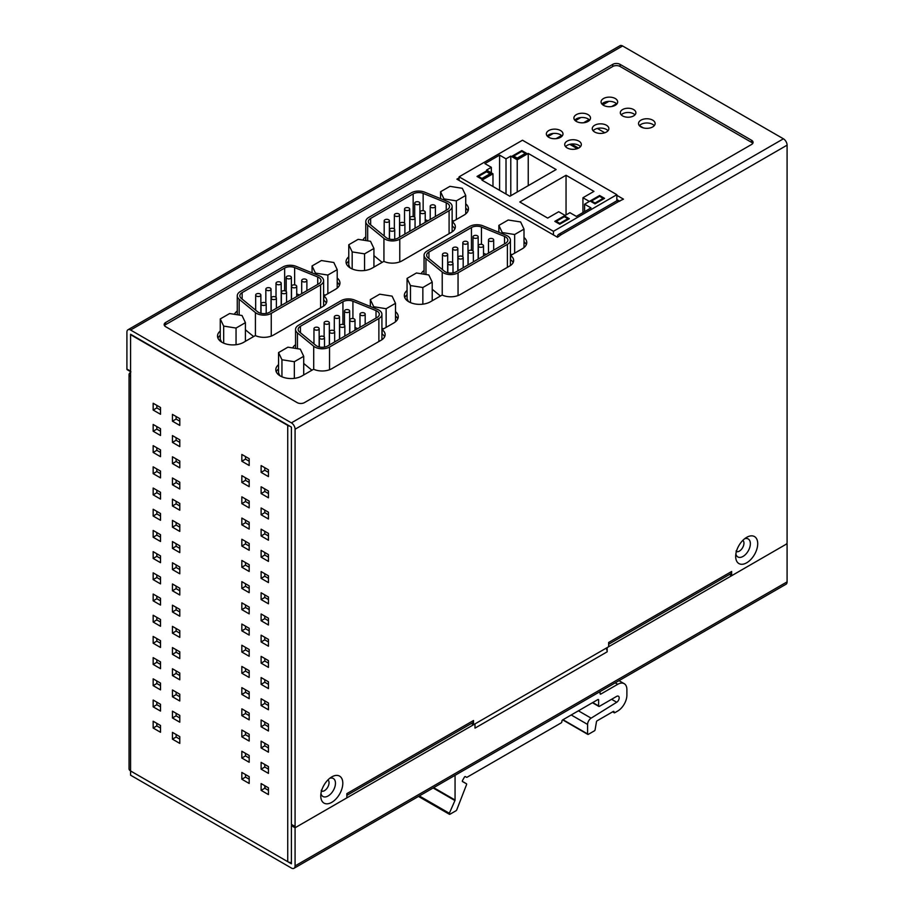 <?xml version="1.0" encoding="UTF-8"?>
<svg xmlns="http://www.w3.org/2000/svg" width="914" height="914" viewBox="0 0 914 914"><rect width="100%" height="100%" fill="white"/><g stroke="black" fill="none" stroke-linecap="round" stroke-linejoin="round"><path stroke-width="1.37" d="M616.539 103.728L611.672 106.527M589.073 119.574L583.555 122.762M561.539 135.478L556.02 138.665M547.794 136.632L553.324 133.433M575.329 120.728L580.858 117.54M602.817 104.859L608.861 101.374M395.499 316.77L397.202 317.752M311.925 370.216L303.711 363.475M279.867 375.7L278.553 372.946L278.553 352.587L287.91 347.183L300.306 349.148L303.711 356.3L303.711 374.957M383.834 328.697L381.915 328.4M337.209 283.112L338.911 284.094M253.635 336.558L245.42 329.817M221.576 342.053L220.263 339.288L220.263 318.94L223.667 326.092L223.667 343.138M325.544 295.051L323.625 294.742M255.417 312.588A10.385 5.998 0 0 0 271.252 313.376L320.586 284.894A10.385 5.998 0 0 0 323.625 280.655A10.385 5.998 0 0 0 319.226 275.754L296.125 266.362A10.385 5.998 0 0 0 282.803 267.025L240.302 291.555A10.385 5.998 0 0 0 237.263 295.793A10.385 5.998 0 0 0 239.16 299.255L255.417 312.588L255.417 335.621M284.642 268.076A7.792 4.501 180 0 1 294.639 267.585L317.729 276.976A7.792 4.501 180 0 1 321.031 280.655A7.792 4.501 180 0 1 318.746 283.831L269.424 312.314A7.792 4.501 180 0 1 257.542 311.72L241.273 298.387A7.792 4.501 180 0 1 239.856 295.793A7.792 4.501 180 0 1 242.141 292.617L284.642 268.076L284.642 290.778M299.438 294.982L296.719 293.874M290.618 276.336A2.593 1.497 0 0 0 287.784 276.005A2.593 1.497 0 0 0 286.185 277.388A2.593 1.497 0 0 0 286.939 278.45A2.593 1.497 0 0 0 289.772 278.781A2.593 1.497 0 0 0 291.372 277.388A2.593 1.497 0 0 0 290.618 276.336M280.449 282.209A2.593 1.497 0 0 0 277.616 281.878A2.593 1.497 0 0 0 276.017 283.26A2.593 1.497 0 0 0 276.771 284.323A2.593 1.497 0 0 0 279.604 284.654A2.593 1.497 0 0 0 281.204 283.26A2.593 1.497 0 0 0 280.449 282.209M270.27 288.081A2.593 1.497 0 0 0 267.448 287.75A2.593 1.497 0 0 0 265.837 289.132A2.593 1.497 0 0 0 266.602 290.195A2.593 1.497 0 0 0 269.436 290.526A2.593 1.497 0 0 0 271.035 289.132A2.593 1.497 0 0 0 270.27 288.081M260.102 293.942A2.593 1.497 0 0 0 257.28 293.623A2.593 1.497 0 0 0 255.669 295.005A2.593 1.497 0 0 0 256.434 296.067A2.593 1.497 0 0 0 259.256 296.387A2.593 1.497 0 0 0 260.867 295.005A2.593 1.497 0 0 0 260.102 293.942M223.667 326.092L236.052 328.057L245.42 322.653L242.016 315.501L229.631 313.536L220.263 318.94M236.052 328.057L236.052 344.704M245.42 322.653L245.42 341.31M315.456 274.211L315.456 273.103L327.852 275.057L337.209 269.653L333.816 262.501L321.42 260.536L312.062 265.94L312.062 272.84M312.062 265.94L315.456 273.103M327.852 275.057L327.852 293.714M337.209 269.653L337.209 288.116M298.592 325.213A10.385 5.998 0 0 0 295.553 329.451A10.385 5.998 0 0 0 297.45 332.902L313.708 346.235A10.385 5.998 0 0 0 329.543 347.023L378.876 318.54A10.385 5.998 0 0 0 381.915 314.302A10.385 5.998 0 0 0 377.516 309.4L354.415 300.009A10.385 5.998 0 0 0 341.093 300.672L298.592 325.213M299.564 332.045A7.792 4.501 180 0 1 298.147 329.451A7.792 4.501 180 0 1 300.432 326.275L342.933 301.734A7.792 4.501 180 0 1 352.918 301.232L376.02 310.623A7.792 4.501 180 0 1 379.321 314.302A7.792 4.501 180 0 1 377.036 317.489L327.715 345.96A7.792 4.501 180 0 1 315.833 345.378L299.564 332.045M357.728 328.629L355.009 327.52M348.908 309.983A2.593 1.497 0 0 0 346.075 309.663A2.593 1.497 0 0 0 344.475 311.046A2.593 1.497 0 0 0 345.229 312.108A2.593 1.497 0 0 0 348.063 312.428A2.593 1.497 0 0 0 349.662 311.046A2.593 1.497 0 0 0 348.908 309.983M338.728 315.856A2.593 1.497 0 0 0 335.906 315.536A2.593 1.497 0 0 0 334.307 316.918A2.593 1.497 0 0 0 335.061 317.981A2.593 1.497 0 0 0 337.894 318.301A2.593 1.497 0 0 0 339.494 316.918A2.593 1.497 0 0 0 338.728 315.856M328.56 321.728A2.593 1.497 0 0 0 325.738 321.408A2.593 1.497 0 0 0 324.127 322.791A2.593 1.497 0 0 0 324.893 323.853A2.593 1.497 0 0 0 327.726 324.173A2.593 1.497 0 0 0 329.326 322.791A2.593 1.497 0 0 0 328.56 321.728M318.392 327.6A2.593 1.497 0 0 0 315.558 327.281A2.593 1.497 0 0 0 313.959 328.663A2.593 1.497 0 0 0 314.724 329.726A2.593 1.497 0 0 0 317.546 330.045A2.593 1.497 0 0 0 319.157 328.663A2.593 1.497 0 0 0 318.392 327.6M303.711 356.3L294.342 361.716L294.342 378.362M278.553 352.587L281.946 359.75L281.946 376.797M281.946 359.75L294.342 361.716M395.499 321.762L395.499 303.311L392.106 296.147L379.71 294.194L370.341 299.598L373.746 306.75L386.142 308.715L386.142 327.372M373.746 306.75L373.746 307.869M386.142 308.715L395.499 303.311M370.341 299.598L370.341 306.487M524.008 242.576L525.71 243.558M440.434 296.022L432.219 289.281M408.375 301.506L407.061 298.752L407.061 278.393L416.43 272.989L428.815 274.954L432.219 282.106L432.219 300.763M512.343 254.503L510.423 254.206M395.556 315.958L395.499 315.924A15.321 8.843 0 0 1 397.796 318.837M337.266 282.3L337.209 282.266A15.321 8.843 0 0 1 339.505 285.179M465.717 208.918L467.42 209.9M382.143 262.364L373.929 255.623M350.085 267.859L348.771 265.094L348.771 244.746L352.176 251.898L352.176 268.945M454.052 220.857L452.133 220.548M383.937 238.394A10.385 5.998 0 0 0 399.772 239.171L449.094 210.7A10.385 5.998 0 0 0 452.133 206.461A10.385 5.998 0 0 0 447.734 201.56L424.644 192.168A10.385 5.998 0 0 0 411.311 192.82L368.81 217.361A10.385 5.998 0 0 0 365.771 221.599A10.385 5.998 0 0 0 367.668 225.061L383.937 238.394L383.937 261.427M413.151 193.882A7.792 4.501 180 0 1 423.148 193.391L446.238 202.782A7.792 4.501 180 0 1 449.539 206.461A7.792 4.501 180 0 1 447.266 209.637L397.933 238.12A7.792 4.501 180 0 1 386.051 237.526L369.793 224.193A7.792 4.501 180 0 1 368.365 221.599A7.792 4.501 180 0 1 370.65 218.423L413.151 193.882L413.151 216.584M427.958 220.788L425.227 219.68M419.126 202.143A2.593 1.497 0 0 0 416.293 201.811A2.593 1.497 0 0 0 414.693 203.194A2.593 1.497 0 0 0 415.459 204.256A2.593 1.497 0 0 0 418.281 204.587A2.593 1.497 0 0 0 419.892 203.194A2.593 1.497 0 0 0 419.126 202.143M408.958 208.004A2.593 1.497 0 0 0 406.124 207.684A2.593 1.497 0 0 0 404.525 209.066A2.593 1.497 0 0 0 405.279 210.129A2.593 1.497 0 0 0 408.112 210.448A2.593 1.497 0 0 0 409.712 209.066A2.593 1.497 0 0 0 408.958 208.004M398.79 213.876A2.593 1.497 0 0 0 395.956 213.556A2.593 1.497 0 0 0 394.357 214.939A2.593 1.497 0 0 0 395.111 216.001A2.593 1.497 0 0 0 397.944 216.321A2.593 1.497 0 0 0 399.544 214.939A2.593 1.497 0 0 0 398.79 213.876M388.61 219.748A2.593 1.497 0 0 0 385.788 219.429A2.593 1.497 0 0 0 384.177 220.811A2.593 1.497 0 0 0 384.943 221.874A2.593 1.497 0 0 0 387.776 222.193A2.593 1.497 0 0 0 389.375 220.811A2.593 1.497 0 0 0 388.61 219.748M352.176 251.898L364.572 253.864L373.929 248.459L370.536 241.296L358.139 239.342L348.771 244.746M364.572 253.864L364.572 270.51M373.929 248.459L373.929 267.105M443.964 200.017L443.964 198.909L456.36 200.863L465.717 195.459L462.324 188.307L449.928 186.342L440.571 191.746L440.571 198.635M440.571 191.746L443.964 198.909M456.36 200.863L456.36 219.52M465.717 195.459L465.717 213.922M427.101 251.019A10.385 5.998 0 0 0 424.062 255.257A10.385 5.998 0 0 0 425.958 258.708L442.227 272.041A10.385 5.998 0 0 0 458.051 272.829L507.384 244.346A10.385 5.998 0 0 0 510.423 240.108A10.385 5.998 0 0 0 506.025 235.206L482.923 225.815A10.385 5.998 0 0 0 469.602 226.478L427.101 251.019M428.083 257.851A7.792 4.501 180 0 1 426.655 255.257A7.792 4.501 180 0 1 428.94 252.081L471.441 227.54A7.792 4.501 180 0 1 481.438 227.038L504.528 236.429A7.792 4.501 180 0 1 507.83 240.108A7.792 4.501 180 0 1 505.545 243.284L456.223 271.766A7.792 4.501 180 0 1 444.341 271.184L428.083 257.851M486.248 254.435L483.517 253.327M477.416 235.789A2.593 1.497 0 0 0 474.583 235.469A2.593 1.497 0 0 0 472.984 236.852A2.593 1.497 0 0 0 473.738 237.914A2.593 1.497 0 0 0 476.571 238.234A2.593 1.497 0 0 0 478.171 236.852A2.593 1.497 0 0 0 477.416 235.789M467.248 241.662A2.593 1.497 0 0 0 464.415 241.342A2.593 1.497 0 0 0 462.815 242.724A2.593 1.497 0 0 0 463.569 243.787A2.593 1.497 0 0 0 466.403 244.107A2.593 1.497 0 0 0 468.002 242.724A2.593 1.497 0 0 0 467.248 241.662M457.069 247.534A2.593 1.497 0 0 0 454.247 247.214A2.593 1.497 0 0 0 452.636 248.597A2.593 1.497 0 0 0 453.401 249.659A2.593 1.497 0 0 0 456.235 249.979A2.593 1.497 0 0 0 457.834 248.597A2.593 1.497 0 0 0 457.069 247.534M446.9 253.407A2.593 1.497 0 0 0 444.078 253.075A2.593 1.497 0 0 0 442.467 254.469A2.593 1.497 0 0 0 443.233 255.52A2.593 1.497 0 0 0 446.055 255.851A2.593 1.497 0 0 0 447.666 254.469A2.593 1.497 0 0 0 446.9 253.407M432.219 282.106L422.851 287.51L422.851 304.168M407.061 278.393L410.466 285.556L410.466 302.603M410.466 285.556L422.851 287.51M524.008 247.568L524.008 229.117L520.614 221.953L508.218 220L498.861 225.404L502.254 232.556L514.651 234.521L514.651 253.167M502.254 232.556L502.254 233.676M514.651 234.521L524.008 229.117M498.861 225.404L498.861 232.293M459.079 176.825L553.438 231.311L616.847 194.693L522.488 140.219L459.079 176.825L459.079 180.435M556.135 169.547L509.875 196.259L481.964 180.149L492.977 173.786L486.556 170.073L491.332 167.319L484.9 163.606L499.592 155.129L506.013 158.842L510.789 156.088L517.221 159.79L528.235 153.438L556.135 169.547M566.052 175.271L593.951 191.38L582.938 197.744L589.37 201.446L584.594 204.199L591.015 207.912L576.334 216.39L569.902 212.688L565.138 215.441L558.705 211.728L547.692 218.092L519.792 201.983L566.052 175.271L566.052 214.904M491.515 173.786L481.964 179.293L477.017 176.436L486.556 170.918L491.515 173.786M569.319 218.709L559.768 224.216L554.809 221.359L564.361 215.841L569.319 218.709M512.263 156.088L521.803 150.57L526.761 153.438L517.221 158.945L512.263 156.088M590.067 201L599.607 195.493L604.565 198.349L595.025 203.868L590.067 201M616.847 195.333L623.462 199.149L619.052 201.263A5.187 2.993 60 0 0 616.459 201.011L558.557 234.441A5.187 2.993 -120 0 1 561.15 234.704L557.471 237.24L553.438 234.909L553.438 231.311M616.847 194.693L616.847 200.84M528.235 153.438L528.235 185.656M517.221 192.02L517.221 159.79M510.789 195.722L510.789 156.088M506.013 194.031L506.013 158.842M499.592 190.318L499.592 155.129M491.332 172.826L491.332 167.319M492.977 186.502L492.977 173.786M584.594 211.625L584.594 204.199M582.938 212.574L582.938 197.744M486.556 170.918L486.556 171.775L478.479 176.436L481.964 178.447L481.964 179.293M478.479 177.282L478.479 176.436M490.041 174.631L490.041 173.786L486.556 171.775M481.964 178.447L490.041 173.786M564.361 215.841L564.361 216.687L556.283 221.359L559.768 223.37L559.768 224.216M556.283 222.205L556.283 221.359M567.845 219.554L567.845 218.709L564.361 216.687M559.768 223.37L567.845 218.709M525.299 154.283L525.299 153.438L521.803 151.416L521.803 150.57M513.725 156.934L513.725 156.088L517.221 158.099L517.221 158.945M521.803 151.416L513.725 156.088M517.221 158.099L525.299 153.438M603.103 199.206L603.103 198.349L599.607 196.339L599.607 195.493M591.529 201.857L591.529 201L595.025 203.022L595.025 203.868M599.607 196.339L591.529 201M595.025 203.022L603.103 198.349M569.788 144.355L577.248 148.662M597.322 128.451L604.782 132.758M571.479 144.058L578.528 148.125M639.412 125.618L643.365 127.903M172.438 527.161L179.784 531.411L179.784 524.625L172.438 520.386L172.438 527.161L176.116 525.047L179.784 527.161M176.116 522.5L176.116 525.047M606.096 648.197A5.187 2.993 60 0 1 607.17 651.819L607.17 647.58L787.091 543.704L787.091 581.864A5.187 2.993 60 0 1 786.017 584.24L294 868.3A5.187 2.993 -120 0 1 291.406 868.037L130.588 775.198L130.588 770.959L287.739 861.685A5.187 2.993 180 0 0 291.406 862.565M289.704 426.118A5.187 2.993 0 0 1 287.739 425.41L130.588 334.684L130.588 376.659A5.187 2.993 0 0 1 129.057 374.534A5.187 2.993 0 0 1 130.588 372.421M268.453 794.586L261.118 790.347L261.118 783.561L268.453 787.811L268.453 794.586M249.179 783.458L241.833 779.219L241.833 772.433L249.179 776.672L249.179 783.458M179.784 743.39L172.438 739.152L172.438 732.377L179.784 736.615L179.784 743.39M160.51 732.263L153.164 728.024L153.164 721.237L160.51 725.476L160.51 732.263M268.453 773.393L261.118 769.154L261.118 762.367L268.453 766.606L268.453 773.393M249.179 762.265L241.833 758.026L241.833 751.239L249.179 755.478L249.179 762.265M179.784 722.197L172.438 717.958L172.438 711.172L179.784 715.411L179.784 722.197M160.51 711.069L153.164 706.83L153.164 700.044L160.51 704.283L160.51 711.069M268.453 752.188L261.118 747.949L261.118 741.163L268.453 745.413L268.453 752.188M249.179 741.06L241.833 736.821L241.833 730.035L249.179 734.273L249.179 741.06M179.784 700.992L172.438 696.754L172.438 689.979L179.784 694.217L179.784 700.992M160.51 689.864L153.164 685.626L153.164 678.839L160.51 683.089L160.51 689.864M268.453 730.994L261.118 726.756L261.118 719.969L268.453 724.208L268.453 730.994M249.179 719.866L241.833 715.628L241.833 708.841L249.179 713.08L249.179 719.866M179.784 679.799L172.438 675.56L172.438 668.774L179.784 673.012L179.784 679.799M160.51 668.671L153.164 664.432L153.164 657.646L160.51 661.885L160.51 668.671M268.453 709.79L261.118 705.551L261.118 698.776L268.453 703.015L268.453 709.79M249.179 698.662L241.833 694.423L241.833 687.636L249.179 691.875L249.179 698.662M179.784 658.594L172.438 654.355L172.438 647.58L179.784 651.819L179.784 658.594M160.51 647.466L153.164 643.228L153.164 636.441L160.51 640.691L160.51 647.466M268.453 688.596L261.118 684.358L261.118 677.571L268.453 681.81L268.453 688.596M249.179 677.468L241.833 673.23L241.833 666.443L249.179 670.682L249.179 677.468M179.784 637.401L172.438 633.162L172.438 626.376L179.784 630.614L179.784 637.401M160.51 626.273L153.164 622.034L153.164 615.248L160.51 619.486L160.51 626.273M268.453 667.391L261.118 663.153L261.118 656.378L268.453 660.616L268.453 667.391M249.179 656.263L241.833 652.025L241.833 645.238L249.179 649.488L249.179 656.263M179.784 616.196L172.438 611.957L172.438 605.182L179.784 609.421L179.784 616.196M160.51 605.068L153.164 600.829L153.164 594.054L160.51 598.293L160.51 605.068M268.453 646.198L261.118 641.959L261.118 635.173L268.453 639.412L268.453 646.198M249.179 635.07L241.833 630.831L241.833 624.045L249.179 628.284L249.179 635.07M179.784 595.003L172.438 590.764L172.438 583.977L179.784 588.216L179.784 595.003M160.51 583.875L153.164 579.636L153.164 572.85L160.51 577.088L160.51 583.875M268.453 624.993L261.118 620.755L261.118 613.98L268.453 618.218L268.453 624.993M249.179 613.865L241.833 609.627L241.833 602.84L249.179 607.09L249.179 613.865M179.784 573.809L172.438 569.559L172.438 562.784L179.784 567.023L179.784 573.809M160.51 562.67L153.164 558.431L153.164 551.656L160.51 555.895L160.51 562.67M268.453 603.8L261.118 599.561L261.118 592.775L268.453 597.013L268.453 603.8M249.179 592.672L241.833 588.433L241.833 581.647L249.179 585.885L249.179 592.672M179.784 552.604L172.438 548.366L172.438 541.579L179.784 545.818L179.784 552.604M160.51 541.476L153.164 537.238L153.164 530.451L160.51 534.69L160.51 541.476M268.453 582.595L261.118 578.356L261.118 571.581L268.453 575.82L268.453 582.595M249.179 571.467L241.833 567.228L241.833 560.453L249.179 564.692L249.179 571.467M160.51 520.272L153.164 516.033L153.164 509.258L160.51 513.497L160.51 520.272M268.453 561.402L261.118 557.163L261.118 550.377L268.453 554.615L268.453 561.402M249.179 550.274L241.833 546.035L241.833 539.249L249.179 543.487L249.179 550.274M179.784 510.206L172.438 505.968L172.438 499.181L179.784 503.42L179.784 510.206M160.51 499.078L153.164 494.84L153.164 488.053L160.51 492.292L160.51 499.078M268.453 540.208L261.118 535.958L261.118 529.183L268.453 533.422L268.453 540.208M249.179 529.069L241.833 524.83L241.833 518.055L249.179 522.294L249.179 529.069M179.784 489.013L172.438 484.774L172.438 477.988L179.784 482.226L179.784 489.013M160.51 477.885L153.164 473.635L153.164 466.86L160.51 471.098L160.51 477.885M268.453 519.003L261.118 514.765L261.118 507.978L268.453 512.217L268.453 519.003M249.179 507.876L241.833 503.637L241.833 496.85L249.179 501.089L249.179 507.876M179.784 467.808L172.438 463.569L172.438 456.783L179.784 461.022L179.784 467.808M160.51 456.68L153.164 452.441L153.164 445.655L160.51 449.894L160.51 456.68M268.453 497.81L261.118 493.56L261.118 486.785L268.453 491.024L268.453 497.81M249.179 486.671L241.833 482.432L241.833 475.657L249.179 479.896L249.179 486.671M179.784 446.615L172.438 442.376L172.438 435.59L179.784 439.828L179.784 446.615M160.51 435.487L153.164 431.237L153.164 424.462L160.51 428.7L160.51 435.487M268.453 476.605L261.118 472.367L261.118 465.58L268.453 469.819L268.453 476.605M249.179 465.477L241.833 461.239L241.833 454.452L249.179 458.691L249.179 465.477M179.784 425.41L172.438 421.171L172.438 414.385L179.784 418.623L179.784 425.41M160.51 414.282L153.164 410.043L153.164 403.257L160.51 407.495L160.51 414.282M245.512 774.558L245.512 777.106L249.179 779.219M264.786 785.686L264.786 788.234L268.453 790.347M156.831 723.362L156.831 725.91L160.51 728.024M176.116 734.49L176.116 737.038L179.784 739.152M245.512 753.353L245.512 755.901L249.179 758.026M264.786 764.481L264.786 767.029L268.453 769.154M156.831 702.158L156.831 704.705L160.51 706.83M176.116 713.297L176.116 715.833L179.784 717.958M245.512 732.16L245.512 734.707L249.179 736.821M264.786 743.288L264.786 745.835L268.453 747.949M156.831 680.964L156.831 683.512L160.51 685.626M176.116 692.092L176.116 694.64L179.784 696.754M245.512 710.955L245.512 713.503L249.179 715.628M264.786 722.094L264.786 724.631L268.453 726.756M156.831 659.771L156.831 662.307L160.51 664.432M176.116 670.899L176.116 673.435L179.784 675.56M245.512 689.762L245.512 692.309L249.179 694.423M264.786 700.889L264.786 703.437L268.453 705.551M156.831 638.566L156.831 641.114L160.51 643.228M176.116 649.694L176.116 652.242L179.784 654.355M245.512 668.557L245.512 671.105L249.179 673.23M264.786 679.696L264.786 682.232L268.453 684.358M156.831 617.373L156.831 619.909L160.51 622.034M176.116 628.501L176.116 631.037L179.784 633.162M245.512 647.363L245.512 649.911L249.179 652.025M264.786 658.491L264.786 661.039L268.453 663.153M156.831 596.168L156.831 598.716L160.51 600.829M176.116 607.296L176.116 609.844L179.784 611.957M245.512 626.17L245.512 628.706L249.179 630.831M264.786 637.298L264.786 639.834L268.453 641.959M156.831 574.975L156.831 577.511L160.51 579.636M176.116 586.103L176.116 588.639L179.784 590.764M245.512 604.965L245.512 607.513L249.179 609.627M264.786 616.093L264.786 618.641L268.453 620.755M156.831 553.77L156.831 556.318L160.51 558.431M176.116 564.898L176.116 567.445L179.784 569.559M245.512 583.772L245.512 586.308L249.179 588.433M264.786 594.9L264.786 597.436L268.453 599.561M156.831 532.576L156.831 535.113L160.51 537.238M176.116 543.704L176.116 546.241L179.784 548.366M245.512 562.567L245.512 565.115L249.179 567.228M264.786 573.695L264.786 576.243L268.453 578.356M156.831 511.372L156.831 513.919L160.51 516.033M245.512 541.374L245.512 543.91L249.179 546.035M264.786 552.502L264.786 555.038L268.453 557.163M156.831 490.178L156.831 492.715L160.51 494.84M176.116 501.306L176.116 503.843L179.784 505.968M245.512 520.169L245.512 522.717L249.179 524.83M264.786 531.297L264.786 533.845L268.453 535.958M156.831 468.973L156.831 471.521L160.51 473.635M176.116 480.101L176.116 482.649L179.784 484.774M245.512 498.975L245.512 501.512L249.179 503.637M264.786 510.103L264.786 512.64L268.453 514.765M156.831 447.78L156.831 450.316L160.51 452.441M176.116 458.908L176.116 461.456L179.784 463.569M245.512 477.771L245.512 480.318L249.179 482.432M264.786 488.899L264.786 491.446L268.453 493.56M156.831 426.575L156.831 429.123L160.51 431.237M176.116 437.703L176.116 440.251L179.784 442.376M245.512 456.577L245.512 459.114L249.179 461.239M264.786 467.705L264.786 470.242L268.453 472.367M156.831 405.382L156.831 407.918L160.51 410.043M176.116 416.51L176.116 419.058L179.784 421.171M129.057 374.534L129.057 768.834A5.187 2.993 180 0 0 130.588 770.959L291.406 863.799L291.406 825.65L292.046 825.273M291.406 825.65L295.073 827.764L295.073 865.924A5.187 2.993 -120 0 1 294 868.3M295.073 827.764L474.994 723.888L474.994 728.127L607.17 651.819M266.191 786.497A6.489 3.747 180 0 1 264.786 787.32M267.596 789.845A11.688 6.741 0 0 0 268.453 789.468M738.615 546.081A6.489 3.747 120 0 0 739.209 545.052M245.512 777.106L241.833 779.219M264.786 788.234L261.118 790.347M156.831 725.91L153.164 728.024M176.116 737.038L172.438 739.152M245.512 755.901L241.833 758.026M264.786 767.029L261.118 769.154M156.831 704.705L153.164 706.83M176.116 715.833L172.438 717.958M245.512 734.707L241.833 736.821M264.786 745.835L261.118 747.949M156.831 683.512L153.164 685.626M176.116 694.64L172.438 696.754M245.512 713.503L241.833 715.628M264.786 724.631L261.118 726.756M156.831 662.307L153.164 664.432M176.116 673.435L172.438 675.56M245.512 692.309L241.833 694.423M264.786 703.437L261.118 705.551M156.831 641.114L153.164 643.228M176.116 652.242L172.438 654.355M245.512 671.105L241.833 673.23M264.786 682.232L261.118 684.358M156.831 619.909L153.164 622.034M176.116 631.037L172.438 633.162M245.512 649.911L241.833 652.025M264.786 661.039L261.118 663.153M156.831 598.716L153.164 600.829M176.116 609.844L172.438 611.957M245.512 628.706L241.833 630.831M264.786 639.834L261.118 641.959M156.831 577.511L153.164 579.636M176.116 588.639L172.438 590.764M245.512 607.513L241.833 609.627M264.786 618.641L261.118 620.755M156.831 556.318L153.164 558.431M176.116 567.445L172.438 569.559M245.512 586.308L241.833 588.433M264.786 597.436L261.118 599.561M156.831 535.113L153.164 537.238M176.116 546.241L172.438 548.366M245.512 565.115L241.833 567.228M264.786 576.243L261.118 578.356M156.831 513.919L153.164 516.033M245.512 543.91L241.833 546.035M264.786 555.038L261.118 557.163M156.831 492.715L153.164 494.84M176.116 503.843L172.438 505.968M245.512 522.717L241.833 524.83M264.786 533.845L261.118 535.958M156.831 471.521L153.164 473.635M176.116 482.649L172.438 484.774M245.512 501.512L241.833 503.637M264.786 512.64L261.118 514.765M156.831 450.316L153.164 452.441M176.116 461.456L172.438 463.569M245.512 480.318L241.833 482.432M264.786 491.446L261.118 493.56M156.831 429.123L153.164 431.237M176.116 440.251L172.438 442.376M245.512 459.114L241.833 461.239M264.786 470.242L261.118 472.367M156.831 407.918L153.164 410.043M176.116 419.058L172.438 421.171M323.716 785.629A6.489 3.747 120 0 0 324.31 784.6M291.406 422.862A5.187 2.993 -120 0 1 295.073 429.226L295.073 826.496A1.554 0.903 120 0 0 295.405 827.204A1.554 0.903 120 0 0 296.182 827.124L346.852 797.876L346.852 793.638L473.521 720.495L473.521 724.745L608.644 646.735L608.644 642.485L731.646 571.479L731.646 575.717L785.983 544.344A1.554 0.903 120 0 0 787.091 542.436L787.091 145.166A5.187 2.993 60 0 0 783.412 138.802L291.406 422.862L130.588 330.023A5.187 2.993 -120 0 0 127.983 329.76A5.187 2.993 -120 0 0 126.909 332.136L126.909 369.028A1.554 0.903 -60 0 0 127.229 369.736L130.588 371.667M757.717 543.704A15.572 8.991 -60 0 1 746.704 562.784A15.572 8.991 -60 0 1 735.679 556.42A15.572 8.991 -60 0 1 746.704 537.341A15.572 8.991 -60 0 1 757.717 543.704M342.807 783.252A15.572 8.991 -60 0 1 331.793 802.332A15.572 8.991 -60 0 1 320.78 795.968A15.572 8.991 -60 0 1 331.793 776.889A15.572 8.991 -60 0 1 342.807 783.252M295.405 827.204L291.726 825.091A1.554 0.903 -60 0 1 291.406 824.371L291.406 427.112L130.588 334.261L130.588 371.141A1.554 0.903 120 0 0 130.908 371.861M735.873 553.975A10.385 5.998 120 0 0 743.859 555.895A10.385 5.998 120 0 0 750.371 543.704A10.385 5.998 120 0 0 744.682 538.734M320.963 793.523A10.385 5.998 120 0 0 328.949 795.431A10.385 5.998 120 0 0 335.461 783.252A10.385 5.998 120 0 0 329.771 778.271M731.646 575.717L729.498 574.472M731.646 571.479A5.187 2.993 60 0 1 730.572 573.855L608.644 644.244M473.521 724.745L471.373 723.5M473.521 720.495A5.187 2.993 60 0 1 472.447 722.883L346.852 795.397M127.983 329.76L620 45.7A5.187 2.993 60 0 1 622.594 45.963L783.412 138.802M165.685 326.709A5.187 2.993 180 0 1 164.166 324.596A5.187 2.993 180 0 1 165.685 322.471L612.757 64.357A5.187 2.993 180 0 1 620.103 64.357L751.548 140.253A5.187 2.993 180 0 1 753.067 142.367A5.187 2.993 180 0 1 751.548 144.492L304.476 402.606A5.187 2.993 180 0 1 297.13 402.606L165.685 326.709M752.736 143.429A5.187 2.993 0 0 0 751.548 142.367L620.103 66.482A5.187 2.993 0 0 0 612.757 66.482L165.685 324.596A5.187 2.993 0 0 0 164.497 325.647M640.954 120.157A8.306 4.799 180 0 1 650.003 119.117A8.306 4.799 180 0 1 655.132 123.539A8.306 4.799 180 0 1 652.699 126.932A8.306 4.799 180 0 1 643.65 127.971A8.306 4.799 180 0 1 638.52 123.539A8.306 4.799 180 0 1 640.954 120.157M622.594 109.554A7.792 4.501 180 0 1 631.083 108.583A7.792 4.501 180 0 1 635.893 112.73A7.792 4.501 180 0 1 633.608 115.918A7.792 4.501 180 0 1 625.119 116.889A7.792 4.501 180 0 1 620.309 112.73A7.792 4.501 180 0 1 622.594 109.554M576.334 114.638A8.306 4.799 180 0 1 585.383 113.599A8.306 4.799 180 0 1 590.513 118.032A8.306 4.799 180 0 1 588.079 121.425A8.306 4.799 180 0 1 579.03 122.465A8.306 4.799 180 0 1 573.901 118.032A8.306 4.799 180 0 1 576.334 114.638M594.694 125.241A8.306 4.799 180 0 1 603.743 124.201A8.306 4.799 180 0 1 608.873 128.634A8.306 4.799 180 0 1 606.439 132.027A8.306 4.799 180 0 1 597.39 133.067A8.306 4.799 180 0 1 592.261 128.634A8.306 4.799 180 0 1 594.694 125.241M567.148 141.133A8.306 4.799 180 0 1 576.208 140.093A8.306 4.799 180 0 1 581.338 144.526A8.306 4.799 180 0 1 578.905 147.919A8.306 4.799 180 0 1 569.845 148.959A8.306 4.799 180 0 1 564.715 144.526A8.306 4.799 180 0 1 567.148 141.133M548.788 130.542A8.306 4.799 180 0 1 557.848 129.502A8.306 4.799 180 0 1 562.978 133.935A8.306 4.799 180 0 1 560.545 137.329A8.306 4.799 180 0 1 551.485 138.368A8.306 4.799 180 0 1 546.355 133.935A8.306 4.799 180 0 1 548.788 130.542M524.008 237.469A15.321 8.843 180 0 1 526.75 242.518A15.321 8.843 180 0 1 522.26 248.779L510.606 255.509A13.607 7.849 180 0 1 513.645 260.456A13.607 7.849 180 0 1 509.658 266.02L460.336 294.491A13.607 7.849 180 0 1 442.136 295.039L430.471 301.769A15.321 8.843 180 0 1 413.779 303.688A15.321 8.843 180 0 1 404.319 295.519A15.321 8.843 180 0 1 407.061 290.469M421.228 273.754A13.607 7.849 180 0 1 424.062 270.533M465.717 203.822A15.321 8.843 180 0 1 468.459 208.872A15.321 8.843 180 0 1 463.981 215.121L452.316 221.851A13.607 7.849 180 0 1 455.355 226.809A13.607 7.849 180 0 1 451.367 232.362L402.046 260.844A13.607 7.849 180 0 1 383.846 261.381L372.181 268.122A15.321 8.843 180 0 1 355.489 270.03A15.321 8.843 180 0 1 346.029 261.861A15.321 8.843 180 0 1 348.771 256.811M362.938 240.096A13.607 7.849 180 0 1 365.771 236.886M395.499 311.663A15.321 8.843 180 0 1 398.241 316.712A15.321 8.843 180 0 1 393.751 322.973L382.086 329.703A13.607 7.849 180 0 1 385.137 334.65A13.607 7.849 180 0 1 381.149 340.214L331.816 368.685A13.607 7.849 180 0 1 313.628 369.233L301.963 375.962A15.321 8.843 180 0 1 285.271 377.882A15.321 8.843 180 0 1 275.811 369.713A15.321 8.843 180 0 1 278.553 364.663M292.72 347.948A13.607 7.849 180 0 1 295.553 344.727M337.209 278.016A15.321 8.843 180 0 1 339.951 283.066A15.321 8.843 180 0 1 335.461 289.315L323.807 296.045A13.607 7.849 180 0 1 326.846 301.003A13.607 7.849 180 0 1 322.859 306.556L273.537 335.038A13.607 7.849 180 0 1 255.337 335.575L243.672 342.316A15.321 8.843 180 0 1 226.98 344.235A15.321 8.843 180 0 1 217.521 336.055A15.321 8.843 180 0 1 220.263 331.005M234.43 314.29A13.607 7.849 180 0 1 237.263 311.08M615.248 98.529A8.306 4.799 180 0 1 617.681 101.922A8.306 4.799 180 0 1 612.551 106.355A8.306 4.799 180 0 1 603.503 105.316A8.306 4.799 180 0 1 601.069 101.922A8.306 4.799 180 0 1 606.199 97.49A8.306 4.799 180 0 1 615.248 98.529M553.438 234.909L456.874 179.155L459.079 177.887M654.275 125.664A8.306 4.799 0 0 0 640.954 124.395A8.306 4.799 0 0 0 639.377 125.664M616.824 104.036A8.306 4.799 0 0 0 615.248 102.768A8.306 4.799 0 0 0 601.926 104.036M220.263 335.255A15.321 8.843 0 0 0 217.966 338.18M326.344 303.117A13.607 7.849 0 0 0 323.807 300.295L323.807 296.045M278.553 368.902A15.321 8.843 0 0 0 276.257 371.827M384.634 336.775A13.607 7.849 0 0 0 382.086 333.941L382.086 329.703M348.771 261.061A15.321 8.843 0 0 0 346.475 263.986M468.014 210.985A15.321 8.843 0 0 0 465.717 208.061M454.852 228.923A13.607 7.849 0 0 0 452.316 226.089L452.316 221.851M407.061 294.708A15.321 8.843 0 0 0 404.765 297.633M526.304 244.644A15.321 8.843 0 0 0 524.008 241.707M513.142 262.581A13.607 7.849 0 0 0 510.606 259.747L510.606 255.509M562.121 136.049A8.306 4.799 0 0 0 548.788 134.781A8.306 4.799 0 0 0 547.212 136.049M580.481 146.651A8.306 4.799 0 0 0 567.148 145.383A8.306 4.799 0 0 0 565.572 146.651M608.016 130.748A8.306 4.799 0 0 0 594.694 129.48A8.306 4.799 0 0 0 593.117 130.748M589.656 120.157A8.306 4.799 0 0 0 576.334 118.877A8.306 4.799 0 0 0 574.757 120.157M634.967 114.856A7.792 4.501 0 0 0 622.594 113.793A7.792 4.501 0 0 0 621.234 114.856M619.783 201.263L616.847 199.572M558.557 234.441A5.187 2.993 -120 0 0 557.471 236.817L557.471 237.24M597.882 699.576L598.624 699.998A1.04 0.594 -60 0 0 597.882 699.576L562.636 719.924A1.04 0.594 -60 0 0 561.904 721.203L561.904 721.626A1.04 0.594 120 0 1 561.162 722.894L467.043 777.243A1.04 0.594 120 0 1 466.528 777.288A1.04 0.594 120 0 0 466.528 777.288L465.42 776.603A1.04 0.594 -60 0 1 465.42 776.603L465.42 776.603A1.04 0.594 -60 0 0 464.369 777.208L462.541 780.419A1.04 0.594 -60 0 0 462.553 781.607L466.403 783.721A1.04 0.594 120 0 0 466.403 783.721A1.04 0.594 120 0 1 466.528 784.68L456.737 809.895A1.04 0.594 120 0 1 456.097 810.695L449.939 814.248A1.04 0.594 120 0 1 449.425 814.294L418.486 796.437M455.058 775.312L455.058 800.013A1.04 0.594 -60 0 1 454.932 800.561L449.334 813.266A1.04 0.594 120 0 0 449.425 814.294M598.624 699.998L598.624 705.939A1.04 0.594 120 0 0 599.356 706.362L616.619 696.399A3.622 2.091 -60 0 1 618.424 696.217A3.622 2.091 -60 0 1 619.006 699.061A3.622 2.091 -60 0 1 616.71 702.26L591.13 718.153A5.187 2.993 120 0 0 587.599 724.436L587.599 733.919A1.04 0.594 120 0 0 588.342 734.342L594.386 730.857A1.04 0.594 120 0 0 595.094 729.818L596.419 722.049A1.04 0.594 -60 0 1 597.15 720.78L613.305 711.446A1.04 0.594 -60 0 1 614.037 711.869L614.037 712.303A1.04 0.594 120 0 0 614.779 712.726L617.715 711.023A12.979 7.495 120 0 0 626.89 695.131L626.89 689.613A12.979 7.495 120 0 0 624.205 683.672A12.979 7.495 120 0 0 617.715 684.312L600.818 694.069A1.04 0.594 -60 0 1 600.087 693.646L600.087 691.578M306.133 279.421A2.593 1.497 0 0 0 303.299 279.09A2.593 1.497 0 0 0 301.7 280.472A2.593 1.497 0 0 0 302.454 281.535A2.593 1.497 0 0 0 305.287 281.866A2.593 1.497 0 0 0 306.887 280.472A2.593 1.497 0 0 0 306.133 279.421M434.641 205.216A2.593 1.497 0 0 0 431.808 204.896A2.593 1.497 0 0 0 430.208 206.278A2.593 1.497 0 0 0 430.962 207.341A2.593 1.497 0 0 0 433.796 207.661A2.593 1.497 0 0 0 435.395 206.278A2.593 1.497 0 0 0 434.641 205.216M295.953 285.294A2.593 1.497 0 0 0 293.131 284.962A2.593 1.497 0 0 0 291.52 286.345A2.593 1.497 0 0 0 292.286 287.407A2.593 1.497 0 0 0 295.119 287.739A2.593 1.497 0 0 0 296.719 286.345A2.593 1.497 0 0 0 295.953 285.294M424.473 211.088A2.593 1.497 0 0 0 421.64 210.768A2.593 1.497 0 0 0 420.04 212.151A2.593 1.497 0 0 0 420.794 213.213A2.593 1.497 0 0 0 423.628 213.533A2.593 1.497 0 0 0 425.227 212.151A2.593 1.497 0 0 0 424.473 211.088M285.785 291.155A2.593 1.497 0 0 0 282.963 290.835A2.593 1.497 0 0 0 281.352 292.217A2.593 1.497 0 0 0 282.118 293.28A2.593 1.497 0 0 0 284.94 293.6A2.593 1.497 0 0 0 286.55 292.217A2.593 1.497 0 0 0 285.785 291.155M414.293 216.961A2.593 1.497 0 0 0 411.471 216.641A2.593 1.497 0 0 0 409.86 218.023A2.593 1.497 0 0 0 410.626 219.086A2.593 1.497 0 0 0 413.459 219.406A2.593 1.497 0 0 0 415.059 218.023A2.593 1.497 0 0 0 414.293 216.961M275.617 297.027A2.593 1.497 0 0 0 272.783 296.707A2.593 1.497 0 0 0 271.184 298.09A2.593 1.497 0 0 0 271.949 299.152A2.593 1.497 0 0 0 274.771 299.472A2.593 1.497 0 0 0 276.382 298.09A2.593 1.497 0 0 0 275.617 297.027M404.125 222.833A2.593 1.497 0 0 0 401.303 222.513A2.593 1.497 0 0 0 399.692 223.896A2.593 1.497 0 0 0 400.458 224.958A2.593 1.497 0 0 0 403.28 225.278A2.593 1.497 0 0 0 404.891 223.896A2.593 1.497 0 0 0 404.125 222.833M265.448 302.9A2.593 1.497 0 0 0 262.615 302.58A2.593 1.497 0 0 0 261.016 303.962A2.593 1.497 0 0 0 261.77 305.025A2.593 1.497 0 0 0 264.603 305.345A2.593 1.497 0 0 0 266.203 303.962A2.593 1.497 0 0 0 265.448 302.9M393.957 228.706A2.593 1.497 0 0 0 391.123 228.386A2.593 1.497 0 0 0 389.524 229.768A2.593 1.497 0 0 0 390.289 230.831A2.593 1.497 0 0 0 393.111 231.151A2.593 1.497 0 0 0 394.722 229.768A2.593 1.497 0 0 0 393.957 228.706M364.412 313.068A2.593 1.497 0 0 0 361.59 312.748A2.593 1.497 0 0 0 359.99 314.13A2.593 1.497 0 0 0 360.744 315.193A2.593 1.497 0 0 0 363.578 315.513A2.593 1.497 0 0 0 365.177 314.13A2.593 1.497 0 0 0 364.412 313.068M492.932 238.874A2.593 1.497 0 0 0 490.098 238.554A2.593 1.497 0 0 0 488.499 239.936A2.593 1.497 0 0 0 489.253 240.999A2.593 1.497 0 0 0 492.086 241.319A2.593 1.497 0 0 0 493.686 239.936A2.593 1.497 0 0 0 492.932 238.874M354.244 318.94A2.593 1.497 0 0 0 351.422 318.62A2.593 1.497 0 0 0 349.811 320.003A2.593 1.497 0 0 0 350.576 321.065A2.593 1.497 0 0 0 353.41 321.385A2.593 1.497 0 0 0 355.009 320.003A2.593 1.497 0 0 0 354.244 318.94M482.752 244.746A2.593 1.497 0 0 0 479.93 244.426A2.593 1.497 0 0 0 478.33 245.809A2.593 1.497 0 0 0 479.085 246.871A2.593 1.497 0 0 0 481.918 247.191A2.593 1.497 0 0 0 483.517 245.809A2.593 1.497 0 0 0 482.752 244.746M344.075 324.813A2.593 1.497 0 0 0 341.242 324.493A2.593 1.497 0 0 0 339.642 325.875A2.593 1.497 0 0 0 340.408 326.938A2.593 1.497 0 0 0 343.23 327.258A2.593 1.497 0 0 0 344.841 325.875A2.593 1.497 0 0 0 344.075 324.813M472.584 250.619A2.593 1.497 0 0 0 469.762 250.299A2.593 1.497 0 0 0 468.151 251.681A2.593 1.497 0 0 0 468.916 252.732A2.593 1.497 0 0 0 471.75 253.064A2.593 1.497 0 0 0 473.349 251.681A2.593 1.497 0 0 0 472.584 250.619M333.907 330.685A2.593 1.497 0 0 0 331.074 330.365A2.593 1.497 0 0 0 329.474 331.748A2.593 1.497 0 0 0 330.228 332.81A2.593 1.497 0 0 0 333.062 333.13A2.593 1.497 0 0 0 334.661 331.748A2.593 1.497 0 0 0 333.907 330.685M462.415 256.491A2.593 1.497 0 0 0 459.582 256.16A2.593 1.497 0 0 0 457.983 257.554A2.593 1.497 0 0 0 458.748 258.605A2.593 1.497 0 0 0 461.57 258.936A2.593 1.497 0 0 0 463.181 257.554A2.593 1.497 0 0 0 462.415 256.491M323.739 336.558A2.593 1.497 0 0 0 320.905 336.238A2.593 1.497 0 0 0 319.306 337.62A2.593 1.497 0 0 0 320.06 338.671A2.593 1.497 0 0 0 322.893 339.003A2.593 1.497 0 0 0 324.493 337.62A2.593 1.497 0 0 0 323.739 336.558M452.247 262.364A2.593 1.497 0 0 0 449.414 262.032A2.593 1.497 0 0 0 447.814 263.426A2.593 1.497 0 0 0 448.568 264.477A2.593 1.497 0 0 0 451.402 264.809A2.593 1.497 0 0 0 453.001 263.426A2.593 1.497 0 0 0 452.247 262.364M271.252 336.089L271.252 313.376M239.16 315.044L239.16 299.255M320.586 284.894L320.586 307.869M294.639 284.882L294.639 267.585M317.729 276.976L317.729 284.425M242.141 299.095L242.141 292.617M297.45 348.691L297.45 332.902M378.876 318.54L378.876 341.528M329.543 369.747L329.543 347.023M313.708 346.235L313.708 369.267M300.432 332.742L300.432 326.275M342.933 301.734L342.933 324.424M352.918 318.529L352.918 301.232M376.02 310.623L376.02 318.072M399.772 261.895L399.772 239.171M367.668 240.85L367.668 225.061M449.094 210.7L449.094 233.676M423.148 210.688L423.148 193.391M446.238 202.782L446.238 210.231M370.65 224.901L370.65 218.423M425.958 274.497L425.958 258.708M507.384 244.346L507.384 267.334M458.051 295.553L458.051 272.829M442.227 272.041L442.227 295.073M428.94 258.548L428.94 252.081M471.441 227.54L471.441 250.23M481.438 244.335L481.438 227.038M504.528 236.429L504.528 243.878M130.588 770.959L130.588 376.659M287.739 425.41L287.739 861.685M787.091 581.864L295.073 865.924M608.027 101.431L602.509 104.619M579.91 117.666L575.055 120.465M552.376 133.558L547.509 136.369M742.865 540.38A6.489 3.747 -60 0 1 742.865 540.391A6.489 3.747 -60 0 1 743.95 543.087A6.489 3.747 -60 0 1 743.95 543.179A6.489 3.747 -60 0 1 741.288 549.508A6.489 3.747 -60 0 1 736.398 551.588M327.966 779.928L327.966 779.928A6.489 3.747 -60 0 1 329.04 782.624A6.489 3.747 -60 0 1 329.04 782.715A6.489 3.747 -60 0 1 326.389 789.056A6.489 3.747 -60 0 1 321.5 791.124M295.073 429.226L787.091 145.166M130.588 371.141L126.909 369.028M295.073 826.496L291.406 824.371M130.588 330.023L622.594 45.963M165.685 324.596L165.685 322.471M751.548 140.253L751.548 142.367M620.103 66.482L620.103 64.357M612.757 64.357L612.757 66.482M561.15 234.704L619.052 201.263M462.381 781.39L466.403 783.721L462.381 781.39M449.334 813.266L419.32 795.945M433.133 787.971L454.932 800.561M455.058 800.013L433.67 787.662M600.818 694.069L600.087 693.646M615.191 682.861L617.715 684.312M614.037 712.303L612.94 711.663M613.305 711.446L614.037 711.869M587.599 733.919L563.001 719.718M571.216 714.976L587.599 724.436M591.13 718.153L578.413 710.818M611.592 699.301L616.71 702.26M598.624 705.939L592.74 702.546M323.625 280.655L323.625 306.076M237.263 295.793L237.263 314.747M286.185 291.452L286.185 277.388M291.372 299.632L291.372 277.388M276.017 297.324L276.017 283.26M281.204 305.505L281.204 283.26M265.837 303.197L265.837 289.132M271.035 311.377L271.035 289.132M255.669 310.189L255.669 295.005M260.867 313.274L260.867 295.005M295.553 329.451L295.553 348.394M381.915 314.302L381.915 339.734M344.475 325.11L344.475 311.046M349.662 333.29L349.662 311.046M334.307 330.982L334.307 316.918M339.494 339.163L339.494 316.918M324.127 336.855L324.127 322.791M329.326 345.035L329.326 322.791M313.959 343.835L313.959 328.663M319.157 346.92L319.157 328.663M452.133 206.461L452.133 231.882M365.771 221.599L365.771 240.553M414.693 217.258L414.693 203.194M419.892 225.438L419.892 203.194M404.525 223.13L404.525 209.066M409.712 231.311L409.712 209.066M394.357 229.003L394.357 214.939M399.544 237.183L399.544 214.939M384.177 235.995L384.177 220.811M389.375 239.08L389.375 220.811M424.062 255.257L424.062 274.2M510.423 240.108L510.423 265.528M472.984 250.916L472.984 236.852M478.171 259.096L478.171 236.852M462.815 256.788L462.815 242.724M468.002 264.969L468.002 242.724M452.636 262.661L452.636 248.597M457.834 270.841L457.834 248.597M442.467 269.641L442.467 254.469M447.666 272.726L447.666 254.469M572.164 149.302L573.889 149.302M553.815 138.7L555.529 138.7M599.71 133.398L601.423 133.398M581.35 122.807L583.063 122.807M736.113 551.45L736.284 550.594M321.202 790.987L321.385 790.142M618.995 680.667L624.205 683.672M612.631 711.835L614.254 712.771M587.816 734.399L562.693 719.889M592.443 702.717L598.83 706.408M301.7 293.68L301.7 280.472M306.887 290.675L306.887 280.472M430.208 219.486L430.208 206.278M435.395 216.481L435.395 206.278M291.52 299.552L291.52 286.345M296.719 296.547L296.719 286.345M420.04 225.358L420.04 212.151M425.227 222.353L425.227 212.151M281.352 305.425L281.352 292.217M286.55 302.42L286.55 292.217M409.86 231.231L409.86 218.023M415.059 228.226L415.059 218.023M271.184 311.297L271.184 298.09M276.382 308.292L276.382 298.09M399.692 237.103L399.692 223.896M404.891 234.098L404.891 223.896M261.016 313.308L261.016 303.962M266.203 313.433L266.203 303.962M389.524 239.114L389.524 229.768M394.722 239.24L394.722 229.768M359.99 327.326L359.99 314.13M365.177 324.333L365.177 314.13M488.499 253.132L488.499 239.936M493.686 250.139L493.686 239.936M349.811 333.199L349.811 320.003M355.009 330.205L355.009 320.003M478.33 259.005L478.33 245.809M483.517 256.011L483.517 245.809M339.642 339.071L339.642 325.875M344.841 336.078L344.841 325.875M468.151 264.877L468.151 251.681M473.349 261.884L473.349 251.681M329.474 344.944L329.474 331.748M334.661 341.95L334.661 331.748M457.983 270.75L457.983 257.554M463.181 267.756L463.181 257.554M319.306 346.954L319.306 337.62M324.493 347.08L324.493 337.62M447.814 272.76L447.814 263.426M453.001 272.886L453.001 263.426"/></g></svg>
